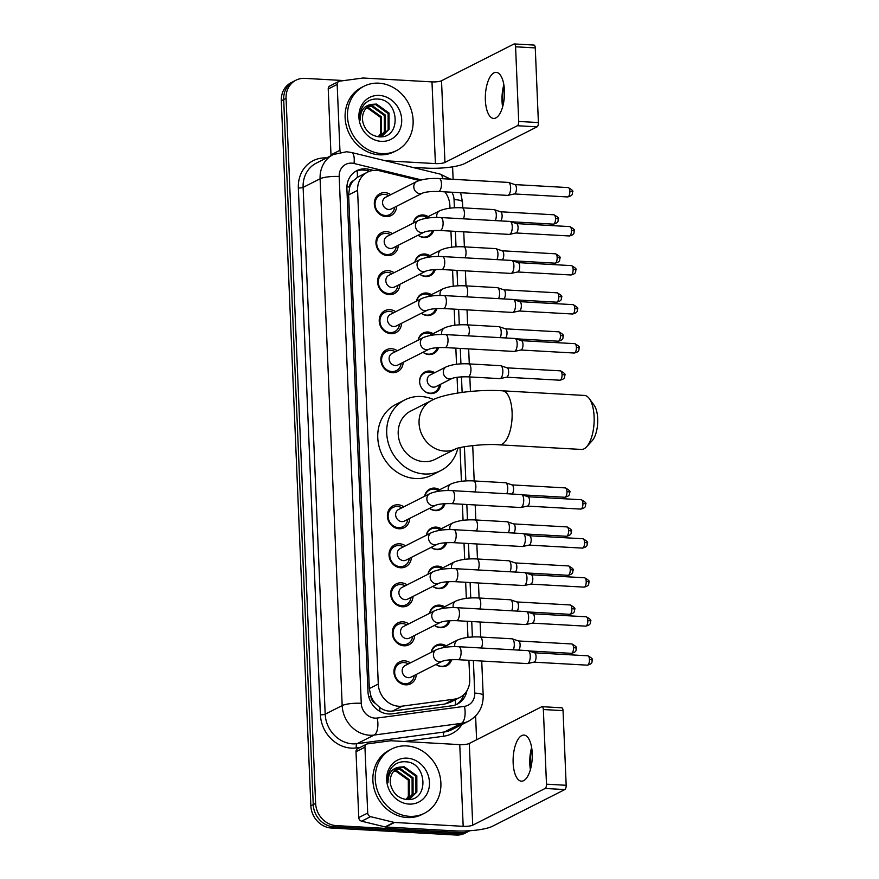 <?xml version="1.0" encoding="UTF-8"?>
<svg xmlns="http://www.w3.org/2000/svg" width="879" height="879" viewBox="0 0 879 879"><rect width="100%" height="100%" fill="white"/><g stroke="black" fill="none" stroke-linecap="round" stroke-linejoin="round"><path stroke-width="1.32" d="M431.226 652.317A11.537 10.229 -116.9 0 1 436.336 645.142A11.537 10.229 -116.9 0 1 441.082 644.164A11.537 10.229 -116.9 0 1 446.158 645.812M451.619 659.711A11.537 10.229 -116.9 0 1 446.774 665.722A11.537 10.229 -116.9 0 1 442.027 666.7A11.537 10.229 -116.9 0 1 436.061 664.425M429.589 613.3A11.537 10.229 -116.9 0 1 434.698 606.125A11.537 10.229 -116.9 0 1 439.445 605.148A11.537 10.229 -116.9 0 1 444.532 606.796M449.982 620.695A11.537 10.229 -116.9 0 1 445.137 626.705A11.537 10.229 -116.9 0 1 440.39 627.683A11.537 10.229 -116.9 0 1 434.424 625.409M427.952 574.284A11.537 10.229 -116.9 0 1 433.072 567.109A11.537 10.229 -116.9 0 1 437.819 566.131A11.537 10.229 -116.9 0 1 442.895 567.779M448.356 581.678A11.537 10.229 -116.9 0 1 443.51 587.688A11.537 10.229 -116.9 0 1 438.764 588.666A11.537 10.229 -116.9 0 1 432.787 586.392M426.315 535.267A11.537 10.229 -116.9 0 1 431.435 528.081A11.537 10.229 -116.9 0 1 436.182 527.114A11.537 10.229 -116.9 0 1 441.258 528.762M446.719 542.662A11.537 10.229 -116.9 0 1 441.873 548.672A11.537 10.229 -116.9 0 1 437.127 549.65A11.537 10.229 -116.9 0 1 431.149 547.375M424.678 496.25A11.537 10.229 -116.9 0 1 429.798 489.065A11.537 10.229 -116.9 0 1 434.545 488.098A11.537 10.229 -116.9 0 1 439.621 489.746M445.082 503.645A11.537 10.229 -116.9 0 1 440.236 509.655A11.537 10.229 -116.9 0 1 435.49 510.633A11.537 10.229 -116.9 0 1 429.512 508.359M440.588 384.277A11.537 10.229 -116.9 0 1 435.325 392.605A11.537 10.229 -116.9 0 1 430.578 393.583A11.537 10.229 -116.9 0 1 420.019 384.387A11.537 10.229 -116.9 0 1 424.887 372.015A11.537 10.229 -116.9 0 1 429.633 371.037A11.537 10.229 -116.9 0 1 434.72 372.696M418.14 340.184A11.537 10.229 -116.9 0 1 423.26 332.998A11.537 10.229 -116.9 0 1 428.007 332.02A11.537 10.229 -116.9 0 1 433.083 333.679M438.544 347.579A11.537 10.229 -116.9 0 1 433.699 353.589A11.537 10.229 -116.9 0 1 428.952 354.556A11.537 10.229 -116.9 0 1 422.975 352.292M416.503 301.167A11.537 10.229 -116.9 0 1 421.623 293.982A11.537 10.229 -116.9 0 1 426.37 293.004A11.537 10.229 -116.9 0 1 431.446 294.663M436.907 308.562A11.537 10.229 -116.9 0 1 432.061 314.572A11.537 10.229 -116.9 0 1 427.315 315.539A11.537 10.229 -116.9 0 1 421.338 313.265M414.866 262.151A11.537 10.229 -116.9 0 1 419.986 254.965A11.537 10.229 -116.9 0 1 424.733 253.987A11.537 10.229 -116.9 0 1 429.809 255.646M435.27 269.534A11.537 10.229 -116.9 0 1 430.424 275.556A11.537 10.229 -116.9 0 1 425.678 276.522A11.537 10.229 -116.9 0 1 419.701 274.248M413.229 223.134A11.537 10.229 -116.9 0 1 418.349 215.948A11.537 10.229 -116.9 0 1 423.096 214.97A11.537 10.229 -116.9 0 1 428.172 216.63M433.633 230.518A11.537 10.229 -116.9 0 1 428.787 236.528A11.537 10.229 -116.9 0 1 424.041 237.506A11.537 10.229 -116.9 0 1 418.063 235.231M416.272 674.457A12.273 10.878 -116.9 0 1 410.658 683.785A12.273 10.878 -116.9 0 1 405.604 684.829A12.273 10.878 -116.9 0 1 394.374 675.05A12.273 10.878 -116.9 0 1 399.549 661.887A12.273 10.878 -116.9 0 1 404.604 660.854A12.273 10.878 -116.9 0 1 410.405 662.876M414.646 635.44A12.273 10.878 -116.9 0 1 409.021 644.768A12.273 10.878 -116.9 0 1 403.977 645.812A12.273 10.878 -116.9 0 1 392.737 636.033A12.273 10.878 -116.9 0 1 397.923 622.87A12.273 10.878 -116.9 0 1 402.967 621.838A12.273 10.878 -116.9 0 1 408.768 623.859M413.009 596.423A12.273 10.878 -116.9 0 1 407.384 605.752A12.273 10.878 -116.9 0 1 402.34 606.796A12.273 10.878 -116.9 0 1 391.1 597.017A12.273 10.878 -116.9 0 1 396.286 583.854A12.273 10.878 -116.9 0 1 401.329 582.821A12.273 10.878 -116.9 0 1 407.131 584.843M411.372 557.407A12.273 10.878 -116.9 0 1 405.757 566.735A12.273 10.878 -116.9 0 1 400.703 567.779A12.273 10.878 -116.9 0 1 389.463 558A12.273 10.878 -116.9 0 1 394.649 544.837A12.273 10.878 -116.9 0 1 399.703 543.804A12.273 10.878 -116.9 0 1 405.505 545.826M409.735 518.39A12.273 10.878 -116.9 0 1 404.12 527.719A12.273 10.878 -116.9 0 1 399.066 528.762A12.273 10.878 -116.9 0 1 387.826 518.984A12.273 10.878 -116.9 0 1 393.012 505.821A12.273 10.878 -116.9 0 1 398.066 504.788A12.273 10.878 -116.9 0 1 403.868 506.809M403.197 362.313A12.273 10.878 -116.9 0 1 397.572 371.652A12.273 10.878 -116.9 0 1 392.528 372.685A12.273 10.878 -116.9 0 1 381.288 362.906A12.273 10.878 -116.9 0 1 386.474 349.754A12.273 10.878 -116.9 0 1 391.518 348.71A12.273 10.878 -116.9 0 1 397.319 350.732M401.56 323.296A12.273 10.878 -116.9 0 1 395.946 332.636A12.273 10.878 -116.9 0 1 390.891 333.668A12.273 10.878 -116.9 0 1 379.651 323.89A12.273 10.878 -116.9 0 1 384.837 310.737A12.273 10.878 -116.9 0 1 389.891 309.694A12.273 10.878 -116.9 0 1 395.693 311.715M399.923 284.28A12.273 10.878 -116.9 0 1 394.308 293.619A12.273 10.878 -116.9 0 1 389.254 294.652A12.273 10.878 -116.9 0 1 378.014 284.873A12.273 10.878 -116.9 0 1 383.2 271.721A12.273 10.878 -116.9 0 1 388.254 270.677A12.273 10.878 -116.9 0 1 394.056 272.699M398.286 245.263A12.273 10.878 -116.9 0 1 392.671 254.602A12.273 10.878 -116.9 0 1 387.617 255.635A12.273 10.878 -116.9 0 1 376.377 245.856A12.273 10.878 -116.9 0 1 381.563 232.704A12.273 10.878 -116.9 0 1 386.617 231.66A12.273 10.878 -116.9 0 1 392.419 233.682M396.649 206.246A12.273 10.878 -116.9 0 1 391.034 215.586A12.273 10.878 -116.9 0 1 385.98 216.619A12.273 10.878 -116.9 0 1 374.751 206.84A12.273 10.878 -116.9 0 1 379.926 193.688A12.273 10.878 -116.9 0 1 384.98 192.644A12.273 10.878 -116.9 0 1 390.781 194.666M419.305 180.47L379.816 170.845A21.634 19.173 63.1 0 0 376.388 170.339A21.634 19.173 63.1 0 0 367.488 172.163A21.634 19.173 63.1 0 0 357.588 190.358L378.278 684.038A21.634 19.173 63.1 0 0 402.252 706.145L454.333 699.168A21.634 19.173 63.1 0 0 459.827 697.465A21.634 19.173 63.1 0 0 469.727 679.269L468.925 660.305M375.256 703.31A21.634 19.173 -116.9 0 1 370.971 696.223L370.982 696.597A7.208 6.395 63.1 0 0 375.256 703.31L379.53 707.265C383.508 710.331 387.848 711.594 392.561 711.056L444.642 704.079L450.301 702.299L459.827 697.465M367.488 172.163L357.324 177.371L353.358 180.744A7.208 6.395 63.1 0 0 349.622 187.007A21.634 4.582 177.6 0 0 346.908 186.897M349.622 187.007L349.644 187.381A21.634 19.173 -116.9 0 1 353.358 180.744M349.644 187.381L348.622 194.896L369.323 688.576L370.971 696.223M449.982 208.202L449.861 205.466A21.634 19.173 63.1 0 0 444.862 191.842M467.969 637.385L467.287 621.288M466.331 598.368L465.661 582.272M464.694 559.352L464.024 543.255M463.057 520.335L462.387 504.238M461.431 481.318L460.014 447.62M457.728 393.012L457.069 377.289M456.52 364.269L455.849 348.161M454.882 325.252L454.212 309.144M453.245 286.235L452.575 270.128M451.619 247.219L450.938 231.111M469.913 830.721A21.634 19.173 -116.9 0 1 469.76 830.798A21.634 19.173 -116.9 0 1 460.86 832.633L336.196 825.612L333.811 826.82A21.634 19.173 -116.9 0 1 313.243 804.582L283.686 99.591A21.634 19.173 -116.9 0 1 293.586 81.406A21.634 19.173 -116.9 0 0 283.686 99.591L313.243 804.582A21.634 19.173 -116.9 0 0 333.811 826.82L458.475 833.841L333.811 826.82L331.427 828.029A21.634 19.173 -116.9 0 1 310.858 805.79L281.302 100.799A21.634 19.173 -116.9 0 1 291.202 82.615L295.97 80.198A21.634 19.173 -116.9 0 1 304.87 78.363L344.008 80.571M469.76 830.798L467.375 832.006A21.634 19.173 -116.9 0 1 458.475 833.841A21.634 19.173 -116.9 0 0 467.375 832.006L464.991 833.215A21.634 19.173 -116.9 0 1 456.091 835.05L331.427 828.029M373.421 170.416L369.136 169.361A21.634 19.173 63.1 0 0 365.697 168.856A21.634 19.173 63.1 0 0 356.797 170.68A21.634 19.173 63.1 0 0 346.897 188.875L367.982 691.729A21.634 19.173 63.1 0 0 391.957 713.836L451.839 705.804A21.634 19.173 63.1 0 0 457.333 704.112A21.634 19.173 63.1 0 0 466.892 690.839M355.632 171.328A21.634 19.173 -116.9 0 1 363.313 170.065A21.634 19.173 -116.9 0 1 366.752 170.57L369.598 171.273M336.196 825.612A21.634 19.173 -116.9 0 1 315.627 803.373L286.071 98.382A21.634 19.173 -116.9 0 1 295.97 80.198M452.597 166.834L453.114 179.305M475.605 715.989L476.605 739.777M463.859 694.619A21.634 19.173 -116.9 0 1 456.113 704.661M381.783 153.605A36.061 31.963 -116.9 0 1 348.765 124.873A36.061 31.963 -116.9 0 1 363.994 86.23A36.061 31.963 -116.9 0 1 378.827 83.175A36.061 31.963 -116.9 0 1 411.844 111.908A36.061 31.963 -116.9 0 1 396.616 150.551A36.061 31.963 -116.9 0 1 381.783 153.605M396.616 150.551L394.231 151.759A36.061 31.963 -116.9 0 1 379.398 154.814A36.061 31.963 -116.9 0 1 346.381 126.082A36.061 31.963 -116.9 0 1 361.61 87.439L363.994 86.23M379.343 95.426A23.513 20.832 -116.9 0 1 401.692 119.599A23.513 20.832 -116.9 0 1 381.266 141.354A23.513 20.832 -116.9 0 1 358.918 117.182A23.513 20.832 -116.9 0 1 379.343 95.426M378.541 136.761C401.626 139.519 399.791 99.788 378.19 99.085C372.333 98.558 367.532 100.525 363.785 104.964C360.687 109.293 359.5 114.314 360.247 120.038C360.269 110.194 364.499 104.942 372.916 104.293A16.305 14.449 -116.9 0 0 369.949 105.359A16.305 14.449 -116.9 0 0 363.071 122.851C365.521 130.872 370.685 135.509 378.541 136.761M382.464 135.564L388.144 129.773L388.111 113.545L375.564 104.535L369.543 105.579M378.377 136.739L382.936 135.333L389.089 129.301L389.056 113.061L376.509 104.063L372.916 104.293M380.464 136.3L384.354 131.696L384.321 115.457L371.773 106.458L367.719 106.798M380.97 136.146L385.299 131.213L385.266 114.984L372.718 105.974L368.158 106.469M378.322 136.728L380.574 133.619L380.541 117.379L367.993 108.381L366.082 108.37M378.86 136.663L381.519 133.136L381.486 116.896L368.938 107.897L366.477 107.941M504.03 85.867A28.853 11.888 -86.8 0 0 502.678 102.546A28.853 11.888 -86.8 0 0 502.909 105.887M502.612 106.941A23.085 9.515 93.2 0 1 502.03 101.173A23.085 9.515 93.2 0 1 503.865 84.791M504.447 90.559A23.085 9.515 -86.8 0 0 496.206 72.353A23.085 9.515 -86.8 0 0 485.373 100.228A23.085 9.515 -86.8 0 0 493.613 118.434A23.085 9.515 -86.8 0 0 504.447 90.559M331.108 155.627A3.604 3.197 -116.9 0 1 330.987 154.847L339.931 150.309L337.173 84.45L328.23 88.988A3.604 3.197 -116.9 0 1 329.878 85.955L338.822 81.428A3.604 3.197 63.1 0 0 337.173 84.45M330.987 154.847L328.23 88.988M412.339 167.329L426.458 168.12A28.853 6.109 177.6 0 0 464.628 163.56L537.058 126.84L517.368 125.73L444.95 162.45A7.208 1.527 -2.4 0 1 435.402 163.593L385.452 160.78M533.63 45.137A3.604 1.483 93.2 0 1 533.982 45.06A3.604 1.483 93.2 0 1 535.267 47.905L515.577 46.796A3.604 1.483 -86.8 0 0 514.292 43.95A3.604 1.483 -86.8 0 0 513.94 44.027L441.522 80.747A7.208 1.527 -2.4 0 1 431.985 81.89L363.368 78.022A3.604 3.197 63.1 0 0 362.807 78.044L339.733 81.143A3.604 3.197 63.1 0 0 338.822 81.428M517.368 125.73A3.604 1.483 -86.8 0 0 518.709 121.445L538.398 122.555L535.267 47.905M538.398 122.555A3.604 1.483 93.2 0 1 537.058 126.84M518.709 121.445L515.577 46.796M339.931 150.309A3.604 3.197 63.1 0 0 340.459 152.122M409.559 816.338A36.061 31.963 -116.9 0 1 376.542 787.606A36.061 31.963 -116.9 0 1 391.77 748.952A36.061 31.963 -116.9 0 1 406.603 745.908A36.061 31.963 -116.9 0 1 439.621 774.641A36.061 31.963 -116.9 0 1 424.392 813.284A36.061 31.963 -116.9 0 1 409.559 816.338M424.392 813.284L422.008 814.492A36.061 31.963 -116.9 0 1 407.175 817.547A36.061 31.963 -116.9 0 1 374.157 788.815A36.061 31.963 -116.9 0 1 389.386 750.161L391.77 748.952M407.12 758.159A23.513 20.832 -116.9 0 1 429.468 782.332A23.513 20.832 -116.9 0 1 409.043 804.076A23.513 20.832 -116.9 0 1 386.694 779.915A23.513 20.832 -116.9 0 1 407.12 758.159M406.329 799.483C429.402 802.252 427.568 762.522 405.966 761.818C400.11 761.291 395.308 763.247 391.573 767.697C388.463 772.026 387.276 777.047 388.024 782.771C388.057 772.927 392.276 767.675 400.692 767.026A16.305 14.449 -116.9 0 0 397.726 768.092A16.305 14.449 -116.9 0 0 390.847 785.584C393.298 793.605 398.462 798.242 406.329 799.483M410.24 798.297L415.921 792.506L415.888 776.278L403.34 767.268L397.319 768.312M406.153 799.472L410.713 798.066L416.866 792.034L416.833 775.794L404.285 766.796L400.692 767.026M408.241 799.033L412.13 794.429L412.097 778.19L399.549 769.191L395.495 769.532M408.746 798.879L413.086 793.946L413.042 777.717L400.494 768.707L395.935 769.202M406.098 799.461L408.35 796.352L408.317 780.112L395.77 771.114L393.858 771.103M406.636 799.396L409.295 795.869L409.262 779.629L396.715 770.63L394.253 770.674M589.326 398.637L594.182 405.351A19.832 8.175 93.2 0 1 597.698 418.657A19.832 8.175 93.2 0 1 592.193 440.676L586.612 446.807A27.051 11.141 -86.8 0 0 594.116 416.778A27.051 11.141 -86.8 0 0 589.326 398.637A27.051 11.141 -86.8 0 0 584.458 395.44L502.436 390.814A27.051 11.141 93.2 0 1 512.094 412.152A27.051 11.141 93.2 0 1 499.393 444.829L581.415 449.444A27.051 11.141 -86.8 0 0 586.612 446.807M431.435 400.549L410.57 411.13A27.051 23.975 63.1 0 0 399.154 440.115A27.051 23.975 63.1 0 0 423.909 461.662A27.051 23.975 63.1 0 0 435.039 459.376L455.772 448.861A27.051 23.975 63.1 0 1 444.774 451.081A27.051 23.975 63.1 0 1 419.063 423.282A27.051 23.975 63.1 0 1 431.435 400.549C442.983 393.814 476.506 389.056 502.436 390.814M457.871 448.169A39.665 35.16 -116.9 0 1 440.742 470.628A39.665 35.16 -116.9 0 1 424.425 473.99A39.665 35.16 -116.9 0 1 388.111 442.379A39.665 35.16 -116.9 0 1 404.867 399.868A39.665 35.16 -116.9 0 1 421.184 396.517A39.665 35.16 -116.9 0 1 433.578 399.527M440.742 470.628L431.798 475.165A39.665 35.16 -116.9 0 1 415.481 478.517A39.665 35.16 -116.9 0 1 379.168 446.917A39.665 35.16 -116.9 0 1 395.924 404.406L404.867 399.868M388.793 195.676A10.823 9.592 63.1 0 0 384.442 194.369A10.823 9.592 63.1 0 0 379.992 195.281A10.823 9.592 63.1 0 0 375.421 206.884A10.823 9.592 63.1 0 0 385.332 215.498A10.823 9.592 63.1 0 0 389.782 214.586A10.823 9.592 63.1 0 0 394.66 207.257M385.529 197.335A6.494 5.757 63.1 0 0 382.783 204.291A6.494 5.757 63.1 0 0 388.727 209.455A6.494 5.757 63.1 0 0 391.397 208.905L422.634 193.072A6.494 5.757 63.1 0 1 419.964 193.622A6.494 5.757 63.1 0 1 413.822 187.348A6.494 5.757 63.1 0 1 416.767 181.492L385.529 197.335M438.412 191.479A6.494 2.67 93.2 0 0 441.478 184.041A6.494 2.67 93.2 0 0 441.467 183.645A6.494 2.67 93.2 0 0 439.148 178.525L508.304 182.414A6.494 2.67 93.2 0 1 508.6 182.469A6.494 2.67 93.2 0 1 510.622 187.535A6.494 2.67 93.2 0 1 508.205 195.237A6.494 2.67 93.2 0 1 507.875 195.358A6.494 2.67 93.2 0 1 507.568 195.38L438.412 191.479C431.073 191.347 425.81 191.886 422.634 193.072M514.764 184.59A4.692 1.934 93.2 0 1 514.984 184.623A4.692 1.934 93.2 0 1 516.434 188.282A4.692 1.934 93.2 0 1 514.687 193.841A4.692 1.934 93.2 0 1 514.457 193.929A4.692 1.934 93.2 0 1 514.237 193.951M390.43 234.693A10.823 9.592 63.1 0 0 386.079 233.385A10.823 9.592 63.1 0 0 381.629 234.297A10.823 9.592 63.1 0 0 377.058 245.9A10.823 9.592 63.1 0 0 386.969 254.514A10.823 9.592 63.1 0 0 391.419 253.602A10.823 9.592 63.1 0 0 396.297 246.274M387.167 236.352A6.494 5.757 63.1 0 0 384.42 243.307A6.494 5.757 63.1 0 0 390.364 248.482A6.494 5.757 63.1 0 0 393.034 247.933L424.271 232.089A6.494 5.757 63.1 0 1 421.601 232.638A6.494 5.757 63.1 0 1 415.459 226.364A6.494 5.757 63.1 0 1 418.393 220.508L387.167 236.352M440.049 230.496A6.494 2.67 93.2 0 0 443.115 223.057A6.494 2.67 93.2 0 0 443.093 222.662A6.494 2.67 93.2 0 0 440.786 217.542L509.941 221.431A6.494 2.67 93.2 0 1 510.238 221.486A6.494 2.67 93.2 0 1 512.259 226.551A6.494 2.67 93.2 0 1 509.842 234.253A6.494 2.67 93.2 0 1 509.512 234.374A6.494 2.67 93.2 0 1 509.205 234.396L440.049 230.496C432.71 230.364 427.447 230.902 424.271 232.089M516.402 223.607A4.692 1.934 93.2 0 1 516.61 223.64A4.692 1.934 93.2 0 1 518.072 227.298A4.692 1.934 93.2 0 1 516.325 232.858A4.692 1.934 93.2 0 1 516.094 232.946A4.692 1.934 93.2 0 1 515.874 232.968M392.067 273.71A10.823 9.592 63.1 0 0 387.716 272.402A10.823 9.592 63.1 0 0 383.266 273.325A10.823 9.592 63.1 0 0 378.695 284.917A10.823 9.592 63.1 0 0 388.595 293.531A10.823 9.592 63.1 0 0 393.045 292.619A10.823 9.592 63.1 0 0 397.934 285.29M388.793 275.369A6.494 5.757 63.1 0 0 386.057 282.324A6.494 5.757 63.1 0 0 392.001 287.499A6.494 5.757 63.1 0 0 394.671 286.95L425.908 271.106A6.494 5.757 63.1 0 1 423.238 271.655A6.494 5.757 63.1 0 1 417.085 265.381A6.494 5.757 63.1 0 1 420.03 259.525L388.793 275.369M441.687 269.512A6.494 2.67 93.2 0 0 444.741 262.074A6.494 2.67 93.2 0 0 444.73 261.678A6.494 2.67 93.2 0 0 442.412 256.558L511.578 260.448A6.494 2.67 93.2 0 1 511.875 260.514A6.494 2.67 93.2 0 1 513.896 265.568A6.494 2.67 93.2 0 1 511.479 273.27A6.494 2.67 93.2 0 1 511.149 273.391A6.494 2.67 93.2 0 1 510.842 273.413L441.687 269.512C434.347 269.381 429.084 269.919 425.908 271.106M518.039 262.623A4.692 1.934 93.2 0 1 518.247 262.667A4.692 1.934 93.2 0 1 519.709 266.315A4.692 1.934 93.2 0 1 517.962 271.875A4.692 1.934 93.2 0 1 517.731 271.963A4.692 1.934 93.2 0 1 517.511 271.985M393.693 312.726A10.823 9.592 63.1 0 0 389.353 311.419A10.823 9.592 63.1 0 0 384.903 312.342A10.823 9.592 63.1 0 0 380.332 323.933A10.823 9.592 63.1 0 0 390.232 332.548A10.823 9.592 63.1 0 0 394.682 331.636A10.823 9.592 63.1 0 0 399.571 324.307M390.43 314.385A6.494 5.757 63.1 0 0 387.694 321.34A6.494 5.757 63.1 0 0 393.638 326.516A6.494 5.757 63.1 0 0 396.308 325.966L427.535 310.122A6.494 5.757 63.1 0 1 424.865 310.672A6.494 5.757 63.1 0 1 418.723 304.398A6.494 5.757 63.1 0 1 421.667 298.541L390.43 314.385M443.324 308.529A6.494 2.67 93.2 0 0 446.378 301.09A6.494 2.67 93.2 0 0 446.367 300.695A6.494 2.67 93.2 0 0 444.049 295.575L513.204 299.464A6.494 2.67 93.2 0 1 513.512 299.53A6.494 2.67 93.2 0 1 515.523 304.584A6.494 2.67 93.2 0 1 513.105 312.287A6.494 2.67 93.2 0 1 512.787 312.408A6.494 2.67 93.2 0 1 512.479 312.43L443.324 308.529C435.973 308.397 430.721 308.936 427.535 310.122M519.665 301.64A4.692 1.934 93.2 0 1 519.885 301.684A4.692 1.934 93.2 0 1 521.346 305.332A4.692 1.934 93.2 0 1 519.599 310.891A4.692 1.934 93.2 0 1 519.357 310.979A4.692 1.934 93.2 0 1 519.137 311.001M395.33 351.743A10.823 9.592 63.1 0 0 390.99 350.435A10.823 9.592 63.1 0 0 386.54 351.358A10.823 9.592 63.1 0 0 381.969 362.95A10.823 9.592 63.1 0 0 391.869 371.564A10.823 9.592 63.1 0 0 396.319 370.652A10.823 9.592 63.1 0 0 401.209 363.324M392.067 353.402A6.494 5.757 63.1 0 0 389.331 360.357A6.494 5.757 63.1 0 0 395.275 365.532A6.494 5.757 63.1 0 0 397.945 364.983L429.172 349.139A6.494 5.757 63.1 0 1 426.502 349.688A6.494 5.757 63.1 0 1 420.36 343.414A6.494 5.757 63.1 0 1 423.304 337.569L392.067 353.402M444.961 347.557A6.494 2.67 93.2 0 0 448.015 340.107A6.494 2.67 93.2 0 0 448.004 339.712A6.494 2.67 93.2 0 0 445.686 334.591L514.841 338.481A6.494 2.67 93.2 0 1 515.149 338.547A6.494 2.67 93.2 0 1 517.16 343.601A6.494 2.67 93.2 0 1 514.742 351.303A6.494 2.67 93.2 0 1 514.424 351.424A6.494 2.67 93.2 0 1 514.116 351.446L444.961 347.557C437.61 347.425 432.347 347.952 429.172 349.139M521.302 340.656A4.692 1.934 93.2 0 1 521.522 340.7A4.692 1.934 93.2 0 1 522.983 344.348A4.692 1.934 93.2 0 1 521.236 349.908A4.692 1.934 93.2 0 1 520.994 349.996A4.692 1.934 93.2 0 1 520.775 350.018M401.879 507.82A10.823 9.592 63.1 0 0 397.528 506.513A10.823 9.592 63.1 0 0 393.078 507.425A10.823 9.592 63.1 0 0 388.507 519.017A10.823 9.592 63.1 0 0 398.407 527.642A10.823 9.592 63.1 0 0 402.857 526.719A10.823 9.592 63.1 0 0 407.746 519.39M398.605 509.468A6.494 5.757 63.1 0 0 395.869 516.423A6.494 5.757 63.1 0 0 401.813 521.599A6.494 5.757 63.1 0 0 404.483 521.049L435.72 505.216A6.494 5.757 63.1 0 1 433.05 505.766A6.494 5.757 63.1 0 1 426.897 499.492A6.494 5.757 63.1 0 1 429.842 493.635L398.605 509.468M451.498 503.623A6.494 2.67 93.2 0 0 454.553 496.185A6.494 2.67 93.2 0 0 454.542 495.778A6.494 2.67 93.2 0 0 452.224 490.658L521.39 494.558A6.494 2.67 93.2 0 1 521.686 494.613A6.494 2.67 93.2 0 1 523.708 499.679A6.494 2.67 93.2 0 1 521.291 507.37A6.494 2.67 93.2 0 1 520.961 507.491A6.494 2.67 93.2 0 1 520.654 507.513L451.498 503.623C444.159 503.491 438.896 504.019 435.72 505.216M527.85 496.723A4.692 1.934 93.2 0 1 528.059 496.767A4.692 1.934 93.2 0 1 529.521 500.426A4.692 1.934 93.2 0 1 527.774 505.985A4.692 1.934 93.2 0 1 527.543 506.073A4.692 1.934 93.2 0 1 527.323 506.084M403.505 546.837A10.823 9.592 63.1 0 0 399.165 545.529A10.823 9.592 63.1 0 0 394.715 546.441A10.823 9.592 63.1 0 0 390.144 558.033A10.823 9.592 63.1 0 0 400.044 566.658A10.823 9.592 63.1 0 0 404.494 565.735A10.823 9.592 63.1 0 0 409.383 558.407M400.242 548.485A6.494 5.757 63.1 0 0 397.506 555.44A6.494 5.757 63.1 0 0 403.45 560.615A6.494 5.757 63.1 0 0 406.12 560.066L437.346 544.233A6.494 5.757 63.1 0 1 434.676 544.782A6.494 5.757 63.1 0 1 428.534 538.508A6.494 5.757 63.1 0 1 431.479 532.652L400.242 548.485M453.135 542.64A6.494 2.67 93.2 0 0 456.19 535.201A6.494 2.67 93.2 0 0 456.179 534.795A6.494 2.67 93.2 0 0 453.861 529.674L523.016 533.575A6.494 2.67 93.2 0 1 523.324 533.63A6.494 2.67 93.2 0 1 525.334 538.695A6.494 2.67 93.2 0 1 522.917 546.386A6.494 2.67 93.2 0 1 522.598 546.507A6.494 2.67 93.2 0 1 522.291 546.529L453.135 542.64C445.785 542.508 440.533 543.035 437.346 544.233M529.477 535.74A4.692 1.934 93.2 0 1 529.696 535.783A4.692 1.934 93.2 0 1 531.158 539.442A4.692 1.934 93.2 0 1 529.411 545.002A4.692 1.934 93.2 0 1 529.169 545.09A4.692 1.934 93.2 0 1 528.949 545.101M405.142 585.853A10.823 9.592 63.1 0 0 400.802 584.546A10.823 9.592 63.1 0 0 396.352 585.458A10.823 9.592 63.1 0 0 391.781 597.05A10.823 9.592 63.1 0 0 401.681 605.675A10.823 9.592 63.1 0 0 406.131 604.763A10.823 9.592 63.1 0 0 411.02 597.434M401.879 587.502A6.494 5.757 63.1 0 0 399.143 594.457A6.494 5.757 63.1 0 0 405.087 599.632A6.494 5.757 63.1 0 0 407.757 599.082L438.984 583.249A6.494 5.757 63.1 0 1 436.314 583.799A6.494 5.757 63.1 0 1 430.172 577.525A6.494 5.757 63.1 0 1 433.116 571.669L401.879 587.502M454.773 581.656A6.494 2.67 93.2 0 0 457.827 574.218A6.494 2.67 93.2 0 0 457.816 573.811A6.494 2.67 93.2 0 0 455.498 568.691L524.653 572.592A6.494 2.67 93.2 0 1 524.961 572.647A6.494 2.67 93.2 0 1 526.971 577.712A6.494 2.67 93.2 0 1 524.554 585.403A6.494 2.67 93.2 0 1 524.236 585.524A6.494 2.67 93.2 0 1 523.928 585.546L454.773 581.656C447.422 581.524 442.159 582.052 438.984 583.249M531.114 574.756A4.692 1.934 93.2 0 1 531.334 574.8A4.692 1.934 93.2 0 1 532.795 578.459A4.692 1.934 93.2 0 1 531.048 584.019A4.692 1.934 93.2 0 1 530.806 584.106A4.692 1.934 93.2 0 1 530.586 584.117M406.779 624.87A10.823 9.592 63.1 0 0 402.428 623.563A10.823 9.592 63.1 0 0 397.978 624.475A10.823 9.592 63.1 0 0 393.407 636.066A10.823 9.592 63.1 0 0 403.318 644.692A10.823 9.592 63.1 0 0 407.768 643.78A10.823 9.592 63.1 0 0 412.647 636.451M403.516 626.518A6.494 5.757 63.1 0 0 400.769 633.484A6.494 5.757 63.1 0 0 406.713 638.648A6.494 5.757 63.1 0 0 409.383 638.099L440.621 622.266A6.494 5.757 63.1 0 1 437.951 622.815A6.494 5.757 63.1 0 1 431.809 616.542A6.494 5.757 63.1 0 1 434.753 610.685L403.516 626.518M456.399 620.673A6.494 2.67 93.2 0 0 459.464 613.234A6.494 2.67 93.2 0 0 459.453 612.828A6.494 2.67 93.2 0 0 457.135 607.708L526.29 611.608A6.494 2.67 93.2 0 1 526.587 611.663A6.494 2.67 93.2 0 1 528.609 616.728A6.494 2.67 93.2 0 1 526.191 624.431A6.494 2.67 93.2 0 1 525.862 624.54A6.494 2.67 93.2 0 1 525.565 624.573L456.399 620.673C449.059 620.541 443.796 621.068 440.621 622.266M532.751 613.773A4.692 1.934 93.2 0 1 532.971 613.817A4.692 1.934 93.2 0 1 534.421 617.476A4.692 1.934 93.2 0 1 532.685 623.035A4.692 1.934 93.2 0 1 532.443 623.123A4.692 1.934 93.2 0 1 532.224 623.134M408.416 663.887A10.823 9.592 63.1 0 0 404.065 662.579A10.823 9.592 63.1 0 0 399.615 663.491A10.823 9.592 63.1 0 0 395.045 675.083A10.823 9.592 63.1 0 0 404.955 683.708A10.823 9.592 63.1 0 0 409.405 682.796A10.823 9.592 63.1 0 0 414.284 675.468M405.153 665.535A6.494 5.757 63.1 0 0 402.406 672.501A6.494 5.757 63.1 0 0 408.35 677.665A6.494 5.757 63.1 0 0 411.02 677.116L442.258 661.283A6.494 5.757 63.1 0 1 439.588 661.832A6.494 5.757 63.1 0 1 433.446 655.558A6.494 5.757 63.1 0 1 436.391 649.702L405.153 665.535M458.036 659.689A6.494 2.67 93.2 0 0 461.101 652.251A6.494 2.67 93.2 0 0 461.09 651.844A6.494 2.67 93.2 0 0 458.772 646.724L527.927 650.625A6.494 2.67 93.2 0 1 528.224 650.68A6.494 2.67 93.2 0 1 530.246 655.745A6.494 2.67 93.2 0 1 527.829 663.447A6.494 2.67 93.2 0 1 527.499 663.557A6.494 2.67 93.2 0 1 527.191 663.59L458.036 659.689C450.696 659.558 445.433 660.085 442.258 661.283M534.388 652.789A4.692 1.934 93.2 0 1 534.608 652.833A4.692 1.934 93.2 0 1 536.058 656.492A4.692 1.934 93.2 0 1 534.311 662.052A4.692 1.934 93.2 0 1 534.08 662.14A4.692 1.934 93.2 0 1 533.861 662.151M426.875 217.289A10.823 9.592 63.1 0 0 422.535 215.981A10.823 9.592 63.1 0 0 418.085 216.893A10.823 9.592 63.1 0 0 413.405 223.046M418.129 235.209A10.823 9.592 63.1 0 0 423.414 237.11A10.823 9.592 63.1 0 0 427.864 236.187A10.823 9.592 63.1 0 0 432.391 230.606M463.431 218.816A6.494 2.67 93.2 0 0 464.42 213.322A6.494 2.67 93.2 0 0 464.409 212.927A6.494 2.67 93.2 0 0 462.09 207.807L493.976 209.598A6.494 2.67 93.2 0 1 494.284 209.663A6.494 2.67 93.2 0 1 496.294 214.718A6.494 2.67 93.2 0 1 495.316 220.607M500.437 211.773A4.692 1.934 93.2 0 1 500.656 211.817A4.692 1.934 93.2 0 1 502.118 215.465A4.692 1.934 93.2 0 1 500.569 220.904M428.512 256.305A10.823 9.592 63.1 0 0 424.161 254.998A10.823 9.592 63.1 0 0 419.712 255.91A10.823 9.592 63.1 0 0 415.042 262.063M419.766 274.226A10.823 9.592 63.1 0 0 425.051 276.127A10.823 9.592 63.1 0 0 429.501 275.204A10.823 9.592 63.1 0 0 434.028 269.622M465.068 257.833A6.494 2.67 93.2 0 0 466.057 252.339A6.494 2.67 93.2 0 0 466.046 251.943A6.494 2.67 93.2 0 0 463.727 246.823L495.613 248.614A6.494 2.67 93.2 0 1 495.921 248.68A6.494 2.67 93.2 0 1 497.932 253.734A6.494 2.67 93.2 0 1 496.954 259.624M502.074 250.79A4.692 1.934 93.2 0 1 502.294 250.834A4.692 1.934 93.2 0 1 503.744 254.481A4.692 1.934 93.2 0 1 502.206 259.92M430.15 295.322A10.823 9.592 63.1 0 0 425.799 294.015A10.823 9.592 63.1 0 0 421.349 294.926A10.823 9.592 63.1 0 0 416.668 301.079M421.404 313.243A10.823 9.592 63.1 0 0 426.689 315.143A10.823 9.592 63.1 0 0 431.139 314.232A10.823 9.592 63.1 0 0 435.665 308.639M466.705 296.849A6.494 2.67 93.2 0 0 467.694 291.356A6.494 2.67 93.2 0 0 467.683 290.96A6.494 2.67 93.2 0 0 465.365 285.84L497.25 287.631A6.494 2.67 93.2 0 1 497.547 287.697A6.494 2.67 93.2 0 1 499.569 292.751A6.494 2.67 93.2 0 1 498.591 298.64M503.711 289.806A4.692 1.934 93.2 0 1 503.931 289.85A4.692 1.934 93.2 0 1 505.381 293.509A4.692 1.934 93.2 0 1 503.832 298.937M431.787 334.339A10.823 9.592 63.1 0 0 427.436 333.031A10.823 9.592 63.1 0 0 422.986 333.943A10.823 9.592 63.1 0 0 418.305 340.096M423.03 352.259A10.823 9.592 63.1 0 0 428.326 354.16A10.823 9.592 63.1 0 0 432.776 353.248A10.823 9.592 63.1 0 0 437.302 347.655M468.342 335.866A6.494 2.67 93.2 0 0 469.331 330.383A6.494 2.67 93.2 0 0 469.32 329.977A6.494 2.67 93.2 0 0 467.002 324.856L498.887 326.647A6.494 2.67 93.2 0 1 499.184 326.713A6.494 2.67 93.2 0 1 501.206 331.779A6.494 2.67 93.2 0 1 500.228 337.657M505.348 328.823A4.692 1.934 93.2 0 1 505.568 328.867A4.692 1.934 93.2 0 1 507.018 332.526A4.692 1.934 93.2 0 1 505.469 337.954M433.424 373.355A10.823 9.592 63.1 0 0 429.073 372.048A10.823 9.592 63.1 0 0 424.623 372.96A10.823 9.592 63.1 0 0 419.887 383.837M422.832 389.661A10.823 9.592 63.1 0 0 429.952 393.177A10.823 9.592 63.1 0 0 434.402 392.265A10.823 9.592 63.1 0 0 439.291 384.936M430.15 375.003A6.494 5.757 63.1 0 0 427.414 381.969A6.494 5.757 63.1 0 0 433.358 387.134A6.494 5.757 63.1 0 0 436.028 386.584L452.125 378.431A6.494 5.757 63.1 0 1 449.455 378.981A6.494 5.757 63.1 0 1 443.313 372.707A6.494 5.757 63.1 0 1 446.246 366.851L430.15 375.003M467.903 376.838A6.494 2.67 93.2 0 0 470.957 369.4A6.494 2.67 93.2 0 0 470.946 368.993A6.494 2.67 93.2 0 0 468.628 363.873L500.525 365.675A6.494 2.67 93.2 0 1 500.821 365.73A6.494 2.67 93.2 0 1 502.843 370.795A6.494 2.67 93.2 0 1 500.426 378.486A6.494 2.67 93.2 0 1 500.096 378.607A6.494 2.67 93.2 0 1 499.788 378.629L467.903 376.838C460.563 376.706 455.3 377.234 452.125 378.431M506.985 367.84A4.692 1.934 93.2 0 1 507.194 367.883A4.692 1.934 93.2 0 1 508.655 371.542A4.692 1.934 93.2 0 1 506.908 377.102A4.692 1.934 93.2 0 1 506.678 377.179A4.692 1.934 93.2 0 1 506.458 377.201M438.324 490.405A10.823 9.592 63.1 0 0 433.973 489.098A10.823 9.592 63.1 0 0 429.523 490.01A10.823 9.592 63.1 0 0 424.854 496.163M429.578 508.326A10.823 9.592 63.1 0 0 434.863 510.227A10.823 9.592 63.1 0 0 439.313 509.315A10.823 9.592 63.1 0 0 443.84 503.733M474.88 491.932A6.494 2.67 93.2 0 0 475.869 486.45A6.494 2.67 93.2 0 0 475.858 486.043A6.494 2.67 93.2 0 0 473.539 480.923L505.425 482.725A6.494 2.67 93.2 0 1 505.733 482.78A6.494 2.67 93.2 0 1 507.743 487.845A6.494 2.67 93.2 0 1 506.765 493.734M511.886 484.889A4.692 1.934 93.2 0 1 512.105 484.933A4.692 1.934 93.2 0 1 513.567 488.592A4.692 1.934 93.2 0 1 512.017 494.031M439.961 529.422A10.823 9.592 63.1 0 0 435.61 528.114A10.823 9.592 63.1 0 0 431.16 529.037A10.823 9.592 63.1 0 0 426.48 535.179M431.215 547.342A10.823 9.592 63.1 0 0 436.5 549.243A10.823 9.592 63.1 0 0 440.95 548.331A10.823 9.592 63.1 0 0 445.477 542.75M476.517 530.949A6.494 2.67 93.2 0 0 477.506 525.466A6.494 2.67 93.2 0 0 477.495 525.06A6.494 2.67 93.2 0 0 475.176 519.939L507.062 521.741A6.494 2.67 93.2 0 1 507.359 521.796A6.494 2.67 93.2 0 1 509.38 526.862A6.494 2.67 93.2 0 1 508.403 532.751M513.523 523.906A4.692 1.934 93.2 0 1 513.743 523.95A4.692 1.934 93.2 0 1 515.193 527.609A4.692 1.934 93.2 0 1 513.644 533.048M441.599 568.438A10.823 9.592 63.1 0 0 437.248 567.131A10.823 9.592 63.1 0 0 432.798 568.054A10.823 9.592 63.1 0 0 428.117 574.196M432.842 586.359A10.823 9.592 63.1 0 0 438.138 588.26A10.823 9.592 63.1 0 0 442.587 587.348A10.823 9.592 63.1 0 0 447.114 581.766M478.154 569.966A6.494 2.67 93.2 0 0 479.143 564.483A6.494 2.67 93.2 0 0 479.132 564.076A6.494 2.67 93.2 0 0 476.814 558.956L508.699 560.758A6.494 2.67 93.2 0 1 508.996 560.813A6.494 2.67 93.2 0 1 511.018 565.878A6.494 2.67 93.2 0 1 510.04 571.768M515.16 562.923A4.692 1.934 93.2 0 1 515.38 562.967A4.692 1.934 93.2 0 1 516.83 566.625A4.692 1.934 93.2 0 1 515.281 572.064M443.236 607.455A10.823 9.592 63.1 0 0 438.885 606.147A10.823 9.592 63.1 0 0 434.435 607.07A10.823 9.592 63.1 0 0 429.754 613.223M434.479 625.376A10.823 9.592 63.1 0 0 439.764 627.276A10.823 9.592 63.1 0 0 444.214 626.364A10.823 9.592 63.1 0 0 448.751 620.783M479.78 608.982A6.494 2.67 93.2 0 0 480.769 603.499A6.494 2.67 93.2 0 0 480.758 603.104A6.494 2.67 93.2 0 0 478.44 597.973L510.336 599.775A6.494 2.67 93.2 0 1 510.633 599.83A6.494 2.67 93.2 0 1 512.655 604.895A6.494 2.67 93.2 0 1 511.677 610.784M516.797 601.939A4.692 1.934 93.2 0 1 517.006 601.983A4.692 1.934 93.2 0 1 518.467 605.642A4.692 1.934 93.2 0 1 516.918 611.081M444.862 646.472A10.823 9.592 63.1 0 0 440.522 645.164A10.823 9.592 63.1 0 0 436.072 646.087A10.823 9.592 63.1 0 0 431.391 652.24M436.116 664.392A10.823 9.592 63.1 0 0 441.401 666.293A10.823 9.592 63.1 0 0 445.851 665.381A10.823 9.592 63.1 0 0 450.378 659.799M481.417 647.999A6.494 2.67 93.2 0 0 482.406 642.516A6.494 2.67 93.2 0 0 482.395 642.12A6.494 2.67 93.2 0 0 480.077 637L511.974 638.791A6.494 2.67 93.2 0 1 512.27 638.846A6.494 2.67 93.2 0 1 514.281 643.911A6.494 2.67 93.2 0 1 513.314 649.801M518.434 640.967A4.692 1.934 93.2 0 1 518.643 641A4.692 1.934 93.2 0 1 520.104 644.659A4.692 1.934 93.2 0 1 518.555 650.097M531.806 748.6A28.853 11.888 -86.8 0 0 530.455 765.279A28.853 11.888 -86.8 0 0 530.685 768.609M530.389 769.674A23.085 9.515 93.2 0 1 529.806 763.906A23.085 9.515 93.2 0 1 531.641 747.524M532.224 753.292A23.085 9.515 -86.8 0 0 523.983 735.086A23.085 9.515 -86.8 0 0 513.149 762.961A23.085 9.515 -86.8 0 0 521.39 781.167A23.085 9.515 -86.8 0 0 532.224 753.292M367.708 813.042A3.604 3.197 63.1 0 0 370.564 816.657L394.001 822.37A3.604 3.197 63.1 0 0 394.572 822.458L385.628 826.985A3.604 3.197 -116.9 0 1 385.057 826.908L361.621 821.195A3.604 3.197 -116.9 0 1 358.764 817.569L367.708 813.042L364.95 747.183L356.006 751.721A3.604 3.197 -116.9 0 1 357.654 748.688L366.598 744.15A3.604 3.197 63.1 0 0 364.95 747.183M358.764 817.569L356.006 751.721M385.628 826.985L454.245 830.853A28.853 6.109 177.6 0 0 492.405 826.293L564.834 789.562L545.145 788.463L472.726 825.183A7.208 1.527 -2.4 0 1 463.178 826.326L394.572 822.458M561.406 707.87A3.604 1.483 93.2 0 1 561.758 707.793A3.604 1.483 93.2 0 1 563.043 710.639L543.354 709.529A3.604 1.483 -86.8 0 0 542.068 706.683A3.604 1.483 -86.8 0 0 541.717 706.76L469.298 743.48A7.208 1.527 -2.4 0 1 459.761 744.623L391.144 740.755A3.604 3.197 63.1 0 0 390.584 740.777L367.51 743.876A3.604 3.197 63.1 0 0 366.598 744.15M545.145 788.463A3.604 1.483 -86.8 0 0 546.485 784.178L566.175 785.288L563.043 710.639M566.175 785.288A3.604 1.483 93.2 0 1 564.834 789.562M546.485 784.178L543.354 709.529M379.904 711.375A21.634 9.581 -97.6 0 0 379.53 707.265M357.324 177.371A21.634 7.988 -76.3 0 0 357.116 170.801M455.432 704.925A21.634 9.581 -97.6 0 0 455.311 699.75M370.982 696.597A21.634 4.582 177.6 0 0 368.686 696.498M348.622 194.896L357.588 190.358M444.642 704.079L454.333 699.168M392.561 711.056L402.252 706.145M369.323 688.576L378.278 684.038M310.858 805.79L315.627 803.373M281.302 100.799L286.071 98.382M456.091 835.05L460.86 832.633M421.36 179.898L354.006 163.483A14.427 12.778 63.1 0 0 351.71 163.142A14.427 12.778 63.1 0 0 339.184 176.492L361.258 703.299A14.427 12.778 63.1 0 0 374.97 718.121A14.427 12.778 63.1 0 0 377.245 718.033L464.475 706.342A14.427 12.778 63.1 0 0 474.737 693.081L473.374 660.558M464.475 706.342A14.427 6.384 -97.6 0 1 461.365 723.362L374.146 735.053A28.853 25.568 -116.9 0 1 369.609 735.229A28.853 25.568 -116.9 0 1 342.184 705.573L320.099 178.778A28.853 25.568 -116.9 0 1 333.295 154.517L316.308 163.131A28.853 25.568 63.1 0 0 303.112 187.381L325.186 714.187A28.853 25.568 63.1 0 0 352.622 743.843A28.853 25.568 63.1 0 0 357.16 743.667L444.378 731.976A28.853 25.568 63.1 0 0 451.707 729.713L468.694 721.099A28.853 25.568 -116.9 0 1 461.365 723.362L444.378 731.976A3.604 1.593 82.4 0 0 443.609 736.239L404.318 741.502M360.159 747.414L356.38 747.93A32.457 28.765 -116.9 0 1 320.417 714.759L298.344 187.952A3.604 0.769 177.6 0 0 303.112 187.381L320.099 178.778A14.427 3.055 -2.4 0 1 339.184 176.492M356.38 747.93A3.604 1.593 82.4 0 1 357.16 743.667L374.146 735.053A14.427 6.384 -97.6 0 0 377.245 718.033M298.344 187.952A32.457 28.765 -116.9 0 1 326.538 157.923A32.457 28.765 -116.9 0 1 326.57 157.934M461.969 724.505A32.457 28.765 -116.9 0 1 443.609 736.239M361.258 703.299A14.427 3.055 -2.4 0 0 342.184 705.573L325.186 714.187A3.604 0.769 177.6 0 1 320.417 714.759M472.386 637.011L471.737 621.541M470.748 597.995L470.1 582.524M469.111 558.978L468.463 543.497M467.474 519.961L466.826 504.48M465.837 480.934L464.409 446.73M462.134 392.364L461.475 376.86M460.937 363.884L460.288 348.414M459.299 324.867L458.651 309.397M457.662 285.851L457.014 270.38M456.025 246.834L455.377 231.364M454.399 207.818L454.047 199.555A14.427 12.778 63.1 0 0 451.894 192.237M474.737 693.081A14.427 3.055 -2.4 0 1 483.186 695.498L481.736 661.03M454.047 199.555A14.427 3.055 -2.4 0 1 462.497 201.983L460.629 192.732M442.686 178.723A14.427 5.318 -76.3 0 0 440.082 174.086L351.457 152.496A14.427 5.318 -76.3 0 1 354.006 163.483M366.752 170.57L369.136 169.361M444.95 162.45L441.522 80.747M435.402 163.593L431.985 81.89M567.647 196.951C573.822 195.567 572.02 193.193 572.592 192.072C573.635 191.215 572.152 189.721 568.175 187.59A4.692 1.934 93.2 0 1 569.845 191.292A4.692 1.934 93.2 0 1 567.647 196.951L514.347 193.951M572.592 192.072A4.692 0.989 177.6 0 0 569.845 191.292M569.284 235.968C575.459 234.583 573.657 232.21 574.229 231.1C575.262 230.232 573.789 228.738 569.812 226.606A4.692 1.934 93.2 0 1 571.482 230.309A4.692 1.934 93.2 0 1 569.284 235.968L515.984 232.968M574.229 231.1A4.692 0.989 177.6 0 0 571.482 230.309M570.921 274.984C577.096 273.6 575.295 271.226 575.866 270.117C576.899 269.249 575.426 267.754 571.449 265.623A4.692 1.934 93.2 0 1 573.119 269.326A4.692 1.934 93.2 0 1 570.921 274.984L517.621 271.985M575.866 270.117A4.692 0.989 177.6 0 0 573.119 269.326M572.548 314.012C578.734 312.616 576.932 310.243 577.503 309.133C578.536 308.265 577.063 306.771 573.075 304.65A4.692 1.934 93.2 0 1 574.756 308.342A4.692 1.934 93.2 0 1 572.548 314.012L519.247 311.001M577.503 309.133A4.692 0.989 177.6 0 0 574.756 308.342M574.185 353.028C580.371 351.633 578.569 349.26 579.14 348.15C580.173 347.282 578.701 345.788 574.712 343.667A4.692 1.934 93.2 0 1 576.393 347.359A4.692 1.934 93.2 0 1 574.185 353.028L520.884 350.018M579.14 348.15A4.692 0.989 177.6 0 0 576.393 347.359M580.733 509.095C586.908 507.699 585.106 505.337 585.678 504.216C586.711 503.348 585.238 501.854 581.261 499.733A4.692 1.934 93.2 0 1 582.931 503.425A4.692 1.934 93.2 0 1 580.733 509.095L527.433 506.095M585.678 504.216A4.692 0.989 177.6 0 0 582.931 503.425M582.359 548.111C588.545 546.716 586.743 544.354 587.315 543.233C588.348 542.365 586.875 540.871 582.887 538.75A4.692 1.934 93.2 0 1 584.568 542.453A4.692 1.934 93.2 0 1 582.359 548.111L529.059 545.112M587.315 543.233A4.692 0.989 177.6 0 0 584.568 542.453M583.997 587.128C590.183 585.733 588.381 583.37 588.952 582.25C589.985 581.382 588.512 579.887 584.524 577.767A4.692 1.934 93.2 0 1 586.205 581.469A4.692 1.934 93.2 0 1 583.997 587.128L530.696 584.128M588.952 582.25A4.692 0.989 177.6 0 0 586.205 581.469M585.634 626.145C591.82 624.749 590.007 622.387 590.578 621.266C591.622 620.398 590.15 618.904 586.161 616.783A4.692 1.934 93.2 0 1 587.831 620.486A4.692 1.934 93.2 0 1 585.634 626.145L532.333 623.145M590.578 621.266A4.692 0.989 177.6 0 0 587.831 620.486M587.271 665.161C593.446 663.777 591.644 661.404 592.215 660.283C593.259 659.415 591.776 657.921 587.798 655.8A4.692 1.934 93.2 0 1 589.468 659.503A4.692 1.934 93.2 0 1 587.271 665.161L533.971 662.162M592.215 660.283A4.692 0.989 177.6 0 0 589.468 659.503M553.32 224.145C559.505 222.75 557.704 220.376 558.275 219.267C559.308 218.399 557.835 216.904 553.847 214.784A4.692 1.934 93.2 0 1 555.528 218.475A4.692 1.934 93.2 0 1 553.32 224.145L511.029 221.761M558.275 219.267A4.692 0.989 177.6 0 0 555.528 218.475M424.194 218.64L439.709 210.784A6.494 5.757 63.1 0 0 436.764 216.63A6.494 5.757 63.1 0 0 436.896 217.443M554.957 263.162C561.143 261.766 559.341 259.393 559.901 258.283C560.945 257.415 559.473 255.921 555.484 253.8A4.692 1.934 93.2 0 1 557.154 257.492A4.692 1.934 93.2 0 1 554.957 263.162L512.666 260.777M559.901 258.283A4.692 0.989 177.6 0 0 557.154 257.492M425.832 257.657L441.346 249.801A6.494 5.757 63.1 0 0 438.401 255.657A6.494 5.757 63.1 0 0 438.533 256.459M556.594 302.178C562.769 300.783 560.967 298.41 561.538 297.3C562.582 296.432 561.11 294.937 557.121 292.817A4.692 1.934 93.2 0 1 558.791 296.509A4.692 1.934 93.2 0 1 556.594 302.178L514.303 299.794M561.538 297.3A4.692 0.989 177.6 0 0 558.791 296.509M427.469 296.684L442.983 288.817A6.494 5.757 63.1 0 0 440.038 294.674A6.494 5.757 63.1 0 0 440.17 295.476M558.231 341.195C564.406 339.799 562.604 337.426 563.175 336.316C564.208 335.448 562.736 333.954 558.758 331.833A4.692 1.934 93.2 0 1 560.428 335.525A4.692 1.934 93.2 0 1 558.231 341.195L515.929 338.811M563.175 336.316A4.692 0.989 177.6 0 0 560.428 335.525M429.106 335.701L444.609 327.834A6.494 5.757 63.1 0 0 441.676 333.69A6.494 5.757 63.1 0 0 441.796 334.492M559.868 380.211C566.043 378.816 564.241 376.454 564.812 375.333C565.845 374.465 564.373 372.971 560.395 370.85A4.692 1.934 93.2 0 1 562.066 374.542A4.692 1.934 93.2 0 1 559.868 380.211L506.568 377.212M564.812 375.333A4.692 0.989 177.6 0 0 562.066 374.542M564.768 497.261C570.954 495.866 569.152 493.504 569.713 492.383C570.757 491.515 569.284 490.021 565.296 487.9A4.692 1.934 93.2 0 1 566.966 491.603A4.692 1.934 93.2 0 1 564.768 497.261L522.478 494.877M569.713 492.383A4.692 0.989 177.6 0 0 566.966 491.603M435.643 491.768L451.158 483.9A6.494 5.757 63.1 0 0 448.213 489.757A6.494 5.757 63.1 0 0 448.345 490.559M566.406 536.278C572.581 534.882 570.779 532.52 571.35 531.399C572.394 530.531 570.921 529.037 566.933 526.917A4.692 1.934 93.2 0 1 568.603 530.619A4.692 1.934 93.2 0 1 566.406 536.278L524.115 533.894M571.35 531.399A4.692 0.989 177.6 0 0 568.603 530.619M437.281 530.784L452.795 522.917A6.494 5.757 63.1 0 0 449.85 528.773A6.494 5.757 63.1 0 0 449.982 529.576M568.043 575.295C574.218 573.91 572.416 571.537 572.987 570.416C574.02 569.548 572.548 568.054 568.57 565.933A4.692 1.934 93.2 0 1 570.24 569.636A4.692 1.934 93.2 0 1 568.043 575.295L525.741 572.91M572.987 570.416A4.692 0.989 177.6 0 0 570.24 569.636M438.918 569.801L454.421 561.934A6.494 5.757 63.1 0 0 451.487 567.79A6.494 5.757 63.1 0 0 451.608 568.592M569.68 614.311C575.855 612.927 574.053 610.553 574.624 609.433C575.657 608.576 574.185 607.07 570.207 604.95A4.692 1.934 93.2 0 1 571.877 608.653A4.692 1.934 93.2 0 1 569.68 614.311L527.378 611.927M574.624 609.433A4.692 0.989 177.6 0 0 571.877 608.653M440.544 608.817L456.058 600.95A6.494 5.757 63.1 0 0 453.124 606.807A6.494 5.757 63.1 0 0 453.245 607.609M571.306 653.328C577.492 651.943 575.69 649.57 576.261 648.449C577.294 647.592 575.822 646.098 571.833 643.966A4.692 1.934 93.2 0 1 573.515 647.669A4.692 1.934 93.2 0 1 571.306 653.328L529.015 650.954M576.261 648.449A4.692 0.989 177.6 0 0 573.515 647.669M442.181 647.834L457.695 639.967A6.494 5.757 63.1 0 0 454.751 645.823A6.494 5.757 63.1 0 0 454.882 646.625M472.726 825.183L469.298 743.48M463.178 826.326L459.761 744.623M385.057 826.908L394.001 822.37M370.564 816.657L361.621 821.195M351.457 152.496L346.568 151.759L333.295 154.517M468.694 721.099C478.451 715.55 483.285 707.024 483.186 695.498M480.736 637.033L480.11 622.013M479.099 598.017L478.473 582.986M477.462 559L476.836 543.969M475.825 519.983L475.198 504.953M474.199 480.967L472.715 445.576M470.441 391.441L469.836 376.948M469.287 363.906L468.661 348.886M467.65 324.889L467.024 309.869M466.013 285.873L465.387 270.853M464.387 246.856L463.749 231.836M462.75 207.84L462.497 201.983M450.641 179.162L440.082 174.086M533.982 45.06L514.292 43.95M455.893 448.795L455.729 448.872C458.333 447.07 483.802 443.434 499.393 444.829M379.992 195.281L376.003 197.314M514.457 193.929L507.875 195.358M389.782 214.586L385.793 216.608M439.148 178.525C430.172 178.085 422.711 179.074 416.767 181.492M514.984 184.623L508.6 182.469M568.175 187.59L514.874 184.59M381.629 234.297L377.64 236.33M516.094 232.946L509.512 234.374M391.419 253.602L387.43 255.624M440.786 217.542C431.798 217.102 424.337 218.091 418.393 220.508M516.61 223.64L510.238 221.486M569.812 226.606L516.511 223.607M383.266 273.325L379.278 275.347M517.731 271.963L511.149 273.391M393.045 292.619L389.056 294.641M442.412 256.558C433.435 256.119 425.974 257.107 420.03 259.525M518.247 262.667L511.875 260.514M571.449 265.623L518.149 262.623M384.903 312.342L380.915 314.363M519.357 310.979L512.787 312.408M394.682 331.636L390.694 333.657M444.049 295.575C435.072 295.135 427.612 296.124 421.667 298.541M519.885 301.684L513.512 299.53M573.075 304.65L519.775 301.64M386.54 351.358L382.541 353.38M520.994 349.996L514.424 351.424M396.319 370.652L392.331 372.674M445.686 334.591C436.709 334.152 429.249 335.141 423.304 337.569M521.522 340.7L515.149 338.547M574.712 343.667L521.412 340.656M393.078 507.425L389.089 509.446M527.543 506.073L520.961 507.491M402.857 526.719L398.868 528.74M452.224 490.658C443.247 490.218 435.786 491.207 429.842 493.635M528.059 496.767L521.686 494.613M581.261 499.733L527.96 496.734M394.715 546.441L390.726 548.463M529.169 545.09L522.598 546.507M404.494 565.735L400.505 567.768M453.861 529.674C444.884 529.235 437.423 530.224 431.479 532.652M529.696 535.783L523.324 533.63M582.887 538.75L529.587 535.75M396.352 585.458L392.353 587.48M530.806 584.106L524.236 585.524M406.131 604.763L402.142 606.785M455.498 568.691C446.521 568.252 439.06 569.24 433.116 571.669M531.334 574.8L524.961 572.647M584.524 577.767L531.224 574.767M397.978 624.475L393.99 626.496M532.443 623.123L525.862 624.54M407.768 643.78L403.78 645.801M457.135 607.708C448.158 607.268 440.698 608.268 434.753 610.685M532.971 613.817L526.587 611.663M586.161 616.783L532.861 613.784M399.615 663.491L395.627 665.513M534.08 662.14L527.499 663.557M409.405 682.796L405.417 684.818M458.772 646.724C449.795 646.285 442.335 647.285 436.391 649.702M534.608 652.833L528.224 650.68M587.798 655.8L534.498 652.8M418.085 216.893L415.503 218.201M462.09 207.807C453.114 207.367 445.653 208.356 439.709 210.784M427.864 236.187L425.282 237.495M500.656 211.817L494.284 209.663M553.847 214.784L500.547 211.773M419.712 255.91L417.14 257.217M463.727 246.823C454.751 246.384 447.29 247.373 441.346 249.801M429.501 275.204L426.919 276.511M502.294 250.834L495.921 248.68M555.484 253.8L502.184 250.79M421.349 294.926L418.778 296.234M465.365 285.84C456.388 285.4 448.927 286.389 442.983 288.817M431.139 314.232L428.556 315.539M503.931 289.85L497.547 287.697M557.121 292.817L503.821 289.806M422.986 333.943L420.404 335.251M467.002 324.856C458.025 324.417 450.553 325.406 444.609 327.834M432.776 353.248L430.194 354.556M505.568 328.867L499.184 326.713M558.758 331.833L505.458 328.834M424.623 372.96L422.041 374.267M468.628 363.873C459.651 363.434 452.191 364.422 446.246 366.851M506.678 377.179L500.096 378.607M434.402 392.265L431.831 393.572M507.194 367.883L500.821 365.73M560.395 370.85L507.095 367.851M429.523 490.01L426.952 491.317M473.539 480.923C464.562 480.483 457.102 481.483 451.158 483.9M439.313 509.315L436.731 510.622M512.105 484.933L505.733 482.78M565.296 487.9L511.996 484.9M431.16 529.037L428.589 530.334M475.176 519.939C466.2 519.5 458.739 520.5 452.795 522.917M440.95 548.331L438.368 549.639M513.743 523.95L507.359 521.796M566.933 526.917L513.633 523.917M432.798 568.054L430.216 569.361M476.814 558.956C467.837 558.517 460.365 559.516 454.421 561.934M442.587 587.348L440.005 588.655M515.38 562.967L508.996 560.813M568.57 565.933L515.27 562.934M434.435 607.07L431.853 608.378M478.44 597.973C469.463 597.533 462.002 598.533 456.058 600.95M444.214 626.364L441.643 627.672M517.006 601.983L510.633 599.83M570.207 604.95L516.907 601.95M436.072 646.087L433.49 647.394M480.077 637C471.1 636.561 463.64 637.55 457.695 639.967M445.851 665.381L443.28 666.689M518.643 641L512.27 638.846M571.833 643.966L518.533 640.967M561.758 707.793L542.068 706.683"/></g></svg>

